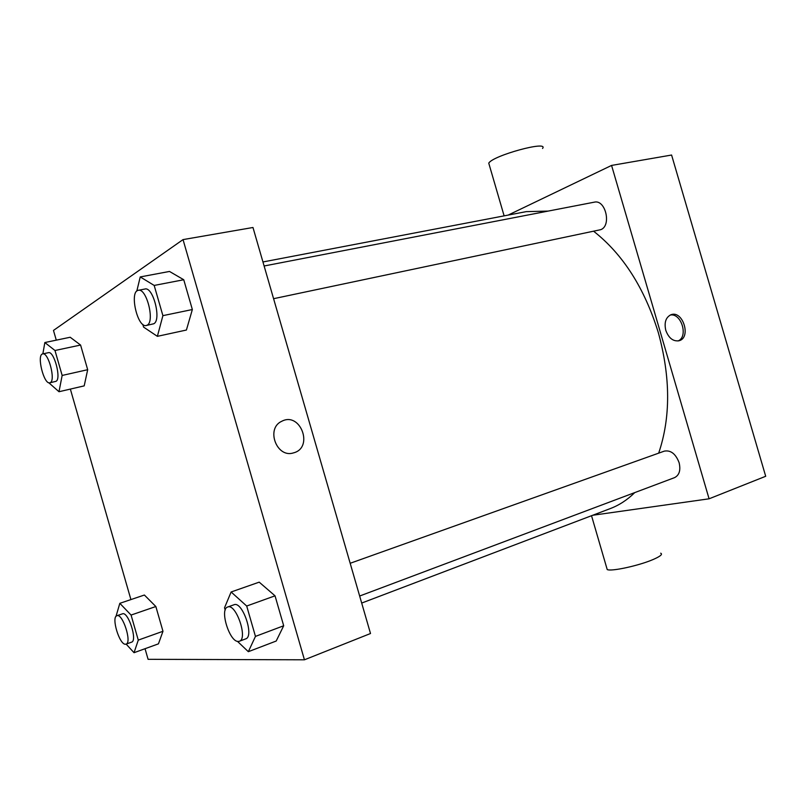 <?xml version="1.0" encoding="UTF-8"?>
<svg xmlns="http://www.w3.org/2000/svg" width="806" height="806" viewBox="0 0 806 806"><rect width="100%" height="100%" fill="white"/><g stroke="black" fill="none" stroke-linecap="round" stroke-linejoin="round"><path stroke-width="1.21" d="M508.153 215.091L611.573 165.421L671.589 155.034L765.7 476.275L709.078 498.803L592.662 515.276M665.786 330.339C664.063 322.481 665.796 317.282 671.005 314.723C682.914 310.028 691.498 337.774 679.065 340.747C673.131 341.613 668.708 338.147 665.786 330.339M611.573 165.421L709.078 498.803M350.177 563.283L664.335 451.128C670.773 449.98 675.7 453.828 679.105 462.664C680.848 470.2 679.327 475.187 674.551 477.636L359.657 596.027M273.577 298.694L600.712 229.68C611.764 225.861 605.588 199.203 594.314 202.165L264.116 265.99M593.679 231.282C622.937 254.283 644.478 288.014 658.29 332.495C670.602 377.289 670.733 417.508 658.683 453.143M634.745 492.607C627.32 499.891 619.189 505.201 610.354 508.556L361.692 603.059M262.947 261.96L526.247 211.635L548.13 211.091M678.048 340.958C688.667 336.817 681.322 312.607 670.179 315.065M660.698 553.198C662.895 554.256 660.356 556.372 653.072 559.535C638.916 565.681 611.311 571.676 607.22 569.57L606.727 567.857M489.313 165.059L488.758 163.155C492.718 155.548 549.37 140.103 542.539 148.465M56.279 340.152L53.478 330.43L183.033 239.604L252.973 227.494L370.508 633.516L304.436 659.802L148.092 659.318L145.04 648.709M183.033 239.604L304.436 659.802M293.686 452.831L293.636 452.841C276.77 458.664 265.416 428.419 281.808 421.256C300.386 411.312 313.997 447.572 293.686 452.831L293.636 452.841C276.76 458.664 265.406 428.419 281.808 421.256C300.386 411.312 313.997 447.572 293.686 452.831M70.203 337.251L80.58 345.049L87.683 369.702L84.197 385.873L87.683 369.702L80.58 345.049L70.203 337.251L44.844 342.54L54.979 350.499L62.153 375.445L58.989 391.726L48.773 382.729M259.2 582.154L275.037 595.825L283.692 625.768L276.196 641.032L283.692 625.768L275.037 595.825L259.2 582.154L231.121 591.987L246.696 606.031L255.462 636.397L248.339 651.691L237.438 641.334M130.915 599.583L70.354 389.086M169.492 271.451L183.748 279.742L192.352 309.534L186.408 330.037L192.352 309.534L183.748 279.742L169.492 271.451L140.234 276.932L154.178 285.435L162.903 315.65L157.371 336.334L143.589 327.105L142.803 324.355M144.395 595.03L155.85 606.525L162.973 631.279L158.439 643.853L162.973 631.279L155.85 606.525L144.395 595.03L119.832 603.321L131.076 615.059L138.279 640.105L134.038 652.699L126.139 644.105M115.973 616.459L119.832 603.321M126.048 644.135L131.559 642.17C137.776 640.76 128.174 611.019 122.431 613.84L116.9 615.724C111.016 616.993 119.5 645.052 125.535 644.236L126.048 644.135C132.214 642.745 122.603 612.923 116.9 615.724M131.076 615.059L155.85 606.525M138.279 640.105L162.973 631.279M134.038 652.699L158.439 643.853M42.859 353.864L44.844 342.54M49.831 382.81L55.997 381.329C61.578 378.971 54.093 350.64 48.42 352.685L42.708 353.905C36.381 354.6 43.846 384.855 49.831 382.81L50.304 382.618C55.836 380.271 48.33 351.869 42.708 353.905M54.979 350.499L80.58 345.049M62.153 375.445L87.683 369.702M58.989 391.726L84.197 385.873M225.206 610.102L224.531 607.764L231.121 591.987M239.362 641.254L245.669 638.886C254.646 636.508 242.364 600.722 234.002 604.762L227.675 607.019C219.262 609.114 229.639 642.463 238.395 641.435L239.362 641.254C248.268 638.916 235.967 602.999 227.675 607.019M246.696 606.031L275.037 595.825M255.462 636.397L283.692 625.768M248.339 651.691L276.196 641.032M136.808 291.097L140.234 276.932M146.279 325.503L153.745 323.77C161.724 320.224 153.17 286.412 144.939 289.022L138.33 290.301C129.111 291.329 137.473 328.183 146.279 325.503L147.176 325.161C155.084 321.614 146.501 287.702 138.33 290.301M154.178 285.435L183.748 279.742M162.903 315.65L192.352 309.534M157.371 336.334L186.408 330.037M607.22 569.57L591.523 515.709M488.758 163.155L504.123 215.867"/></g></svg>
